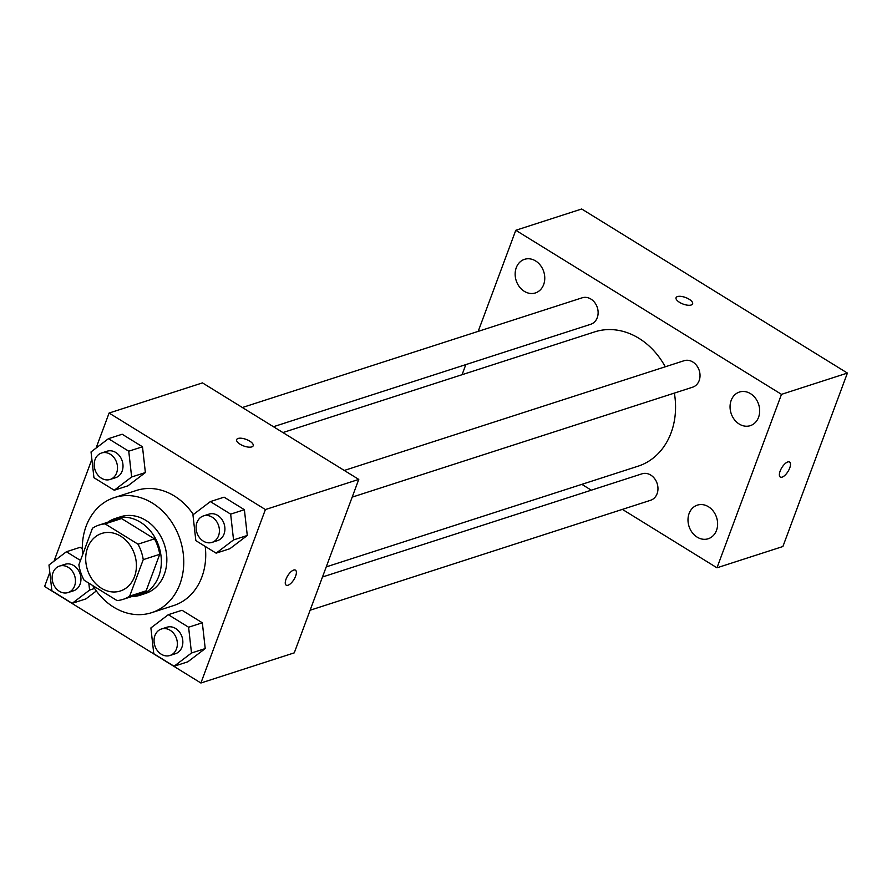 <?xml version="1.0" encoding="UTF-8"?>
<svg xmlns="http://www.w3.org/2000/svg" width="892" height="892" viewBox="0 0 892 892"><rect width="100%" height="100%" fill="white"/><g stroke="black" fill="none" stroke-linecap="round" stroke-linejoin="round"><path stroke-width="1.34" d="M87.617 547.744A30.25 24.798 72.1 0 1 101.766 533.438A30.25 24.798 72.1 0 1 134.659 554.59A30.25 24.798 72.1 0 1 120.353 590.995A30.25 24.798 72.1 0 1 92.98 580.491A30.25 24.798 72.1 0 1 87.617 547.744M84.127 580.246L117.019 600.561A39.036 32.001 72.1 0 0 123.051 599.368A39.036 32.001 72.1 0 0 129.663 596.157L143.244 559.641A39.036 32.001 72.1 0 0 137.992 544.187L105.089 523.872A39.036 32.001 72.1 0 0 99.068 525.065A39.036 32.001 72.1 0 0 92.445 528.276L78.875 564.781A39.036 32.001 72.1 0 0 84.127 580.246M137.992 544.187L154.461 538.868L121.568 518.553L105.089 523.872M99.068 525.065L115.536 519.746A39.036 32.001 72.1 0 1 121.568 518.553M154.461 538.868A39.036 32.001 72.1 0 1 159.724 554.322L143.244 559.641M123.051 599.368L139.531 594.039A39.036 32.001 72.1 0 0 146.143 590.827L159.724 554.322M131.637 596.592A40.33 33.06 -107.9 0 0 139.933 595.265A40.33 33.06 -107.9 0 0 161.352 561.826A40.33 33.06 -107.9 0 0 140.434 522.21A40.33 33.06 -107.9 0 0 115.146 518.52A40.33 33.06 -107.9 0 0 107.642 522.299M115.146 518.52L120.632 516.747A40.33 33.06 72.1 0 1 145.931 520.426A40.33 33.06 72.1 0 1 166.849 560.053A40.33 33.06 72.1 0 1 145.418 593.492L139.933 595.265M146.143 590.827L129.663 596.157M82.61 554.735A60.489 49.595 72.1 0 1 86.145 526.168A60.489 49.595 72.1 0 1 114.444 497.558A60.489 49.595 72.1 0 1 180.229 539.883A60.489 49.595 72.1 0 1 151.618 612.681A60.489 49.595 72.1 0 1 92.735 585.565M114.444 497.558L136.409 490.466A60.489 49.595 72.1 0 1 193.352 514.539M205.205 546.406A60.489 49.595 72.1 0 1 173.583 605.59L151.618 612.681M216.143 553.163L229.88 548.725L247.285 535.479L244.386 509.7L224.082 497.167L210.356 501.594L192.951 514.84L195.839 540.63L216.143 553.163L233.548 539.916L230.66 514.138L210.356 501.594M174.085 666.246L187.822 661.819L205.227 648.573L202.328 622.794L182.024 610.251L168.298 614.688L150.893 627.935L153.781 653.713L174.085 666.246L191.49 653L188.602 627.221L168.298 614.688M49.818 572.452L44.6 586.49L200.901 683.004L265.403 509.555L109.103 413.041L96.068 448.085M91.876 459.369L54.011 561.179M114.243 490.232L127.969 485.805L145.374 472.559L142.486 446.78L122.182 434.237L108.445 438.674L91.04 451.921L93.939 477.699L114.243 490.232L131.648 476.986L128.749 451.207L108.445 438.674M85.911 598.889L96.336 590.961L85.911 598.889L72.185 603.327L89.59 590.08L88.81 583.134M80.124 547.32L82.309 548.669L80.124 547.32L66.387 551.758L48.982 565.004L51.881 590.783L72.185 603.327M200.901 683.004L294.271 652.855L358.774 479.405L202.484 382.891L109.103 413.041M358.774 479.405L265.403 509.555M236.659 439.611A8.82 3.501 -159.6 0 1 238.086 438.463A8.82 3.501 -159.6 0 1 248.021 440.191A8.82 3.501 -159.6 0 1 253.194 445.755A8.82 3.501 -159.6 0 1 243.706 445.967A8.82 3.501 -159.6 0 1 236.659 439.6A8.82 3.501 -159.6 0 1 238.086 438.463A8.82 3.501 -159.6 0 1 248.021 440.202A8.82 3.501 -159.6 0 1 253.194 445.755M286.02 579.209A8.82 3.635 -58.3 0 1 295.453 570.155A8.82 3.635 -58.3 0 1 293.914 579.566A8.82 3.635 -58.3 0 1 286.187 585.163A8.82 3.635 -58.3 0 1 286.02 579.209M295.453 570.155A8.82 3.635 -58.3 0 1 293.914 579.566A8.82 3.635 -58.3 0 1 286.187 585.163M282.909 432.564L594.696 331.88A70.568 57.857 72.1 0 1 665.265 366.802M674.363 393.104A70.568 57.857 72.1 0 1 638.07 466.193L326.238 566.888M344.267 470.452L684.086 360.714A13.915 11.406 72.1 0 1 699.216 370.448A13.915 11.406 72.1 0 1 692.638 387.195L352.184 497.134M242.368 407.521L582.186 297.794A13.915 11.406 72.1 0 1 597.317 307.528A13.915 11.406 72.1 0 1 590.738 324.275L273.454 426.722M322.48 576.99L642.028 473.808A13.915 11.406 72.1 0 1 657.159 483.542A13.915 11.406 72.1 0 1 650.58 500.289L310.126 610.228M622.393 509.388L716.978 567.803L781.492 394.353L515.788 230.281L478.19 331.378M465.825 364.605L462.067 374.707M581.852 484.356L591.296 490.187M731.172 400.397A17.662 14.484 -107.9 0 0 734.306 419.519A17.662 14.484 -107.9 0 0 750.295 425.662A17.662 14.484 -107.9 0 0 758.646 404.399A17.662 14.484 -107.9 0 0 739.435 392.045A17.662 14.484 -107.9 0 0 731.172 400.397M516.267 267.689A17.662 14.484 -107.9 0 0 519.4 286.811A17.662 14.484 -107.9 0 0 535.39 292.944A17.662 14.484 -107.9 0 0 543.741 271.692A17.662 14.484 -107.9 0 0 524.529 259.327A17.662 14.484 -107.9 0 0 516.267 267.689M689.115 513.48A17.662 14.484 -107.9 0 0 692.248 532.613A17.662 14.484 -107.9 0 0 708.237 538.746A17.662 14.484 -107.9 0 0 716.588 517.483A17.662 14.484 -107.9 0 0 697.377 505.128A17.662 14.484 -107.9 0 0 689.115 513.48M716.978 567.803L782.897 546.517L847.4 373.068L781.492 394.353M780.132 471.099A8.82 3.635 -58.3 0 1 789.576 462.045A8.82 3.635 -58.3 0 1 788.037 471.455A8.82 3.635 -58.3 0 1 780.299 477.053A8.82 3.635 -58.3 0 1 780.132 471.099M847.4 373.068L581.696 208.996L515.788 230.281M689.148 299.233A8.82 3.501 -159.6 0 1 692.605 303.86A8.82 3.501 -159.6 0 1 683.116 304.072A8.82 3.501 -159.6 0 1 676.069 297.716A8.82 3.501 -159.6 0 1 689.148 299.233M676.069 297.716A8.82 3.501 -159.6 0 1 689.137 299.244A8.82 3.501 -159.6 0 1 692.605 303.86M789.565 462.034A8.82 3.635 -58.3 0 1 788.026 471.455A8.82 3.635 -58.3 0 1 780.299 477.053M80.481 560.455L66.387 551.758M59.519 566.074L65.016 564.302A13.915 11.406 72.1 0 1 80.146 574.035A13.915 11.406 72.1 0 1 73.568 590.783L68.071 592.556A13.915 11.406 72.1 0 1 55.482 587.716A13.915 11.406 72.1 0 1 53.007 572.653A13.915 11.406 72.1 0 1 59.519 566.074A13.915 11.406 72.1 0 1 74.649 575.808A13.915 11.406 72.1 0 1 68.071 592.556M94.585 588.464L89.59 590.08M161.43 629.005L166.915 627.232A13.915 11.406 72.1 0 1 182.046 636.966A13.915 11.406 72.1 0 1 175.468 653.702L169.971 655.486A13.915 11.406 72.1 0 1 157.382 650.647A13.915 11.406 72.1 0 1 154.918 635.583A13.915 11.406 72.1 0 1 161.43 629.005A13.915 11.406 72.1 0 1 176.56 638.739A13.915 11.406 72.1 0 1 169.971 655.486M187.822 661.819L205.227 648.573L191.49 653M205.227 648.573L202.328 622.794L188.602 627.221M202.328 622.794L182.024 610.251M101.576 452.991L107.073 451.218A13.915 11.406 72.1 0 1 122.204 460.952A13.915 11.406 72.1 0 1 115.614 477.688L110.129 479.461A13.915 11.406 72.1 0 1 97.54 474.633A13.915 11.406 72.1 0 1 95.065 459.57A13.915 11.406 72.1 0 1 101.576 452.991A13.915 11.406 72.1 0 1 116.707 462.725A13.915 11.406 72.1 0 1 110.129 479.461M127.969 485.805L145.374 472.559L131.648 476.986M145.374 472.559L142.486 446.78L128.749 451.207M142.486 446.78L122.182 434.237M203.476 515.91L208.973 514.138A13.915 11.406 72.1 0 1 224.104 523.872A13.915 11.406 72.1 0 1 217.525 540.619L212.028 542.392A13.915 11.406 72.1 0 1 199.44 537.564A13.915 11.406 72.1 0 1 196.976 522.5A13.915 11.406 72.1 0 1 203.476 515.91A13.915 11.406 72.1 0 1 218.607 525.644A13.915 11.406 72.1 0 1 212.028 542.392M229.88 548.725L247.285 535.479L233.548 539.916M247.285 535.479L244.386 509.7L230.66 514.138M244.386 509.7L224.082 497.167"/></g></svg>
